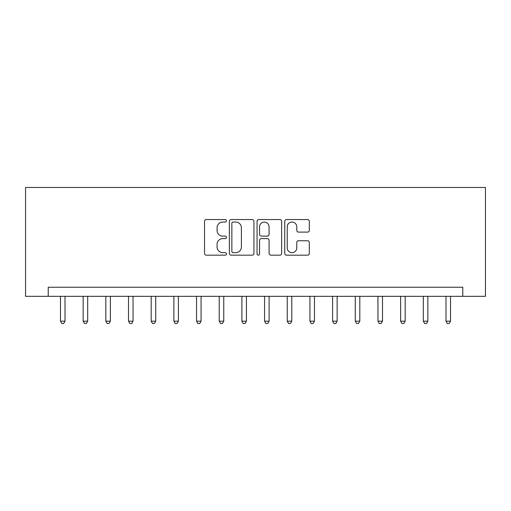 <?xml version="1.0" encoding="UTF-8"?>
<svg xmlns="http://www.w3.org/2000/svg" width="511" height="511" viewBox="0 0 511 511"><rect width="100%" height="100%" fill="white"/><g stroke="black" fill="none" stroke-linecap="round" stroke-linejoin="round"><path stroke-width="0.77" d="M226.475 220.797A1.246 1.246 0 0 0 225.23 219.551L206.303 219.551A1.782 1.782 0 0 0 204.528 221.333L204.528 253.386A1.782 1.782 0 0 0 206.303 255.168L225.23 255.168A1.246 1.246 0 0 0 226.475 253.916A1.246 1.246 0 0 0 225.23 252.67L222.777 252.67A5.698 5.698 0 0 1 217.079 246.973L217.079 244.303A5.698 5.698 0 0 1 222.777 238.605L225.23 238.605A1.246 1.246 0 0 0 226.475 237.36A1.246 1.246 0 0 0 225.23 236.114L222.777 236.114A5.698 5.698 0 0 1 217.079 230.41L217.079 227.74A5.698 5.698 0 0 1 222.777 222.042L225.23 222.042A1.246 1.246 0 0 0 226.475 220.797M307.545 232.103A1.782 1.782 0 0 0 309.321 230.327L309.321 221.333A1.782 1.782 0 0 0 307.545 219.551L286.53 219.551A1.782 1.782 0 0 0 284.748 221.333L284.748 253.386A1.782 1.782 0 0 0 286.53 255.168L307.545 255.168A1.782 1.782 0 0 0 309.321 253.386L309.321 242.521A1.782 1.782 0 0 0 307.545 240.738L298.552 240.738A1.782 1.782 0 0 0 296.77 242.521L296.77 247.912A4.765 4.765 0 0 1 292.005 252.67A4.765 4.765 0 0 1 287.239 247.912L287.239 226.807A4.765 4.765 0 0 1 292.005 222.042A4.765 4.765 0 0 1 296.77 226.807L296.77 230.327A1.782 1.782 0 0 0 298.552 232.103L307.545 232.103M462.774 296.323L485.45 296.323L485.45 187.467L25.55 187.467L25.55 296.323L462.774 296.323L462.774 287.246L48.226 287.246L48.226 296.323M253.941 221.333A1.782 1.782 0 0 0 252.159 219.551L231.151 219.551A1.782 1.782 0 0 0 229.369 221.333L229.369 253.386A1.782 1.782 0 0 0 231.151 255.168L252.159 255.168A1.782 1.782 0 0 0 253.941 253.386L253.941 221.333M258.841 219.551L279.849 219.551A1.782 1.782 0 0 1 281.631 221.333L281.631 253.386A1.782 1.782 0 0 1 279.849 255.168L270.862 255.168A1.782 1.782 0 0 1 269.08 253.386L269.08 240.387A1.782 1.782 0 0 0 267.298 238.605L261.332 238.605A1.782 1.782 0 0 0 259.55 240.387L259.55 253.916A1.246 1.246 0 0 1 258.304 255.168A1.246 1.246 0 0 1 257.059 253.916L257.059 221.333A1.782 1.782 0 0 1 258.841 219.551M233.105 222.042A1.246 1.246 0 0 0 231.86 223.288L231.86 251.425A1.246 1.246 0 0 0 233.105 252.67L235.686 252.67A5.698 5.698 0 0 0 241.39 246.973L241.39 227.74A5.698 5.698 0 0 0 235.686 222.042L233.105 222.042M269.08 226.897A4.765 4.765 0 0 0 264.315 222.132A4.765 4.765 0 0 0 259.55 226.897L259.55 234.332A1.782 1.782 0 0 0 261.332 236.114L267.298 236.114A1.782 1.782 0 0 0 269.08 234.332L269.08 226.897M60.47 296.323L60.47 321.176L65.012 321.176L65.012 296.323M65.012 321.176L63.645 323.533L61.831 323.533L60.47 321.176M83.152 296.323L83.152 321.176L87.688 321.176L87.688 296.323M87.688 321.176L86.327 323.533L84.513 323.533L83.152 321.176M105.828 296.323L105.828 321.176L110.363 321.176L110.363 296.323M110.363 321.176L109.003 323.533L107.189 323.533L105.828 321.176M128.504 296.323L128.504 321.176L133.039 321.176L133.039 296.323M133.039 321.176L131.678 323.533L129.864 323.533L128.504 321.176M151.186 296.323L151.186 321.176L155.721 321.176L155.721 296.323M155.721 321.176L154.36 323.533L152.546 323.533L151.186 321.176M173.861 296.323L173.861 321.176L178.396 321.176L178.396 296.323M178.396 321.176L177.036 323.533L175.222 323.533L173.861 321.176M196.537 296.323L196.537 321.176L201.072 321.176L201.072 296.323M201.072 321.176L199.712 323.533L197.898 323.533L196.537 321.176M219.219 296.323L219.219 321.176L223.754 321.176L223.754 296.323M223.754 321.176L222.394 323.533L220.58 323.533L219.219 321.176M241.895 296.323L241.895 321.176L246.43 321.176L246.43 296.323M246.43 321.176L245.069 323.533L243.255 323.533L241.895 321.176M264.57 296.323L264.57 321.176L269.105 321.176L269.105 296.323M269.105 321.176L267.745 323.533L265.931 323.533L264.57 321.176M287.246 296.323L287.246 321.176L291.781 321.176L291.781 296.323M291.781 321.176L290.42 323.533L288.606 323.533L287.246 321.176M309.928 296.323L309.928 321.176L314.463 321.176L314.463 296.323M314.463 321.176L313.102 323.533L311.288 323.533L309.928 321.176M332.604 296.323L332.604 321.176L337.139 321.176L337.139 296.323M337.139 321.176L335.778 323.533L333.964 323.533L332.604 321.176M355.279 296.323L355.279 321.176L359.814 321.176L359.814 296.323M359.814 321.176L358.454 323.533L356.64 323.533L355.279 321.176M377.961 296.323L377.961 321.176L382.496 321.176L382.496 296.323M382.496 321.176L381.136 323.533L379.322 323.533L377.961 321.176M400.637 296.323L400.637 321.176L405.172 321.176L405.172 296.323M405.172 321.176L403.811 323.533L401.997 323.533L400.637 321.176M423.312 296.323L423.312 321.176L427.848 321.176L427.848 296.323M427.848 321.176L426.487 323.533L424.673 323.533L423.312 321.176M445.988 296.323L445.988 321.176L450.53 321.176L450.53 296.323M450.53 321.176L449.169 323.533L447.355 323.533L445.988 321.176"/></g></svg>
